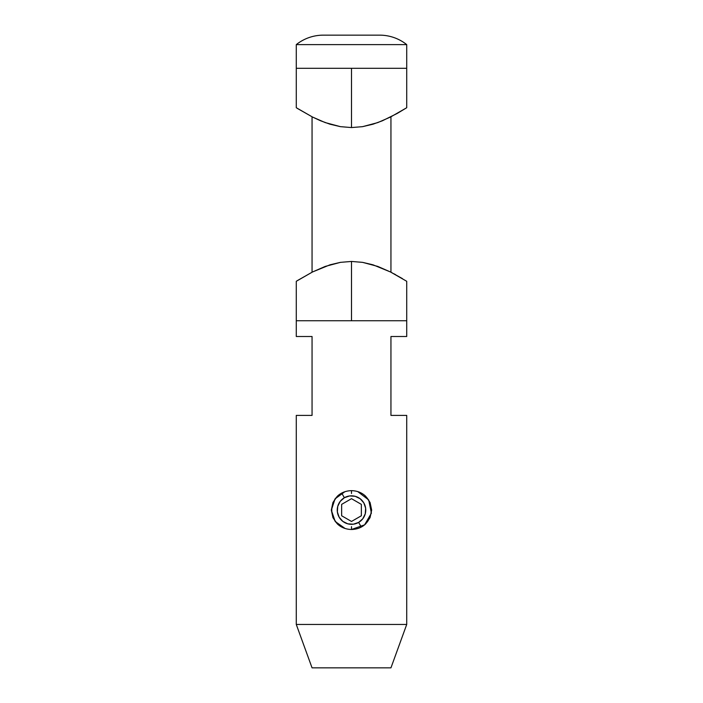 <?xml version="1.0" encoding="UTF-8"?>
<svg xmlns="http://www.w3.org/2000/svg" width="703" height="703" viewBox="0 0 703 703"><rect width="100%" height="100%" fill="white"/><g stroke="black" fill="none" stroke-linecap="round" stroke-linejoin="round"><path stroke-width="1.05" d="M351.491 493.506L351.491 490.641C357.15 490.791 361.86 492.645 365.63 496.204L370.059 502.469L371.667 510.062L370.059 517.663L365.63 523.928C361.869 527.487 357.159 529.341 351.5 529.5L351.5 526.635L351.5 529.5C345.841 529.341 341.131 527.487 337.37 523.928L332.941 517.663L331.333 510.07L332.941 502.478L337.361 496.213C341.131 492.654 345.832 490.799 351.491 490.641L351.491 493.506M344.839 491.749L335.032 498.866L331.333 510.202L335.19 521.477L345.059 528.463M406.721 415.403L405.693 415.403L406.721 415.403L406.721 624.457L390.947 667.85L312.053 667.85L296.279 624.457L312.053 667.85L390.947 667.85L406.721 624.457L296.279 624.457L406.721 624.457L406.721 415.403L390.947 415.403L390.947 336.509L406.721 336.509L406.721 320.735L296.279 320.735L296.279 336.509L312.053 336.509L312.053 415.403L296.279 415.403L296.279 624.457L296.279 415.403L297.307 415.403L296.279 415.403M297.307 415.403L312.053 415.403L312.053 336.509L296.279 336.509L296.279 320.735L406.721 320.735L351.5 320.735L406.721 320.735L406.721 336.509L390.947 336.509L390.947 415.403L405.693 415.403M406.721 320.735L406.721 281.288L390.481 271.973L377.845 266.446L362.625 262.368L351.5 261.446L351.5 320.735L296.279 320.735L351.5 320.735L351.5 261.446L340.463 262.351L325.225 266.419L312.554 271.956L296.279 281.288L296.279 320.735M351.5 529.5L364.602 524.842L371.404 513.164L368.688 499.93L357.792 491.634M379.128 35.15L379.673 35.15A43.393 43.393 0 0 1 406.721 44.614L406.721 68.288L406.721 44.614L296.279 44.614L296.279 68.288L406.721 68.288L296.279 68.288L296.279 44.614L406.721 44.614A43.393 43.393 0 0 0 379.673 35.15L323.327 35.15A43.393 43.393 0 0 0 296.279 44.614A43.393 43.393 0 0 1 323.327 35.15L377.529 35.15M390.947 272.21L390.947 116.812L390.947 272.21L391.966 272.729M312.053 116.812L312.053 272.21L312.053 116.812M394.031 273.819L395.499 274.618M402.371 278.581L390.481 271.973L373.012 264.82L362.625 262.368L351.5 261.446L340.463 262.351L330.041 264.803L312.554 271.956L297.413 280.567M296.279 68.288L406.721 68.288L296.279 68.288L296.279 107.726L312.519 117.041L325.181 122.577L340.41 126.654L351.5 127.568L351.5 68.288L351.5 127.568L362.528 126.663L377.783 122.594L390.446 117.058L406.492 107.875M297.378 108.429L312.519 117.041L320.665 120.811L329.971 124.194L340.41 126.654L351.5 127.568L362.528 126.663L372.95 124.211L382.327 120.811L397.177 113.464L406.721 107.726L406.721 68.288M361.307 527.057L358.627 522.417A14.253 14.253 0 0 1 339.154 517.197A14.253 14.253 0 0 1 344.373 497.724L341.693 493.084L344.373 497.724L340.19 501.388L337.73 506.38L337.361 511.933L339.154 517.197L342.818 521.38L347.809 523.84L353.363 524.201L358.627 522.417L362.81 518.752L365.27 513.761L365.639 508.207L363.846 502.944L360.182 498.761L355.191 496.3L349.637 495.931L344.373 497.724A14.253 14.253 0 0 1 363.846 502.944A14.253 14.253 0 0 1 358.627 522.417L361.307 527.057M338.925 494.877A19.719 19.719 0 0 0 338.916 525.255A19.719 19.719 0 0 1 338.925 494.877M364.084 494.886A19.719 19.719 0 0 1 364.075 525.264A19.719 19.719 0 0 0 364.084 494.886M361.36 504.376L361.36 515.765L351.5 521.459L341.64 515.765L341.64 504.376L351.5 498.682L361.36 504.376L361.36 515.765L351.5 521.459L341.64 515.765L341.64 504.376L351.5 498.682L361.36 504.376"/></g></svg>

